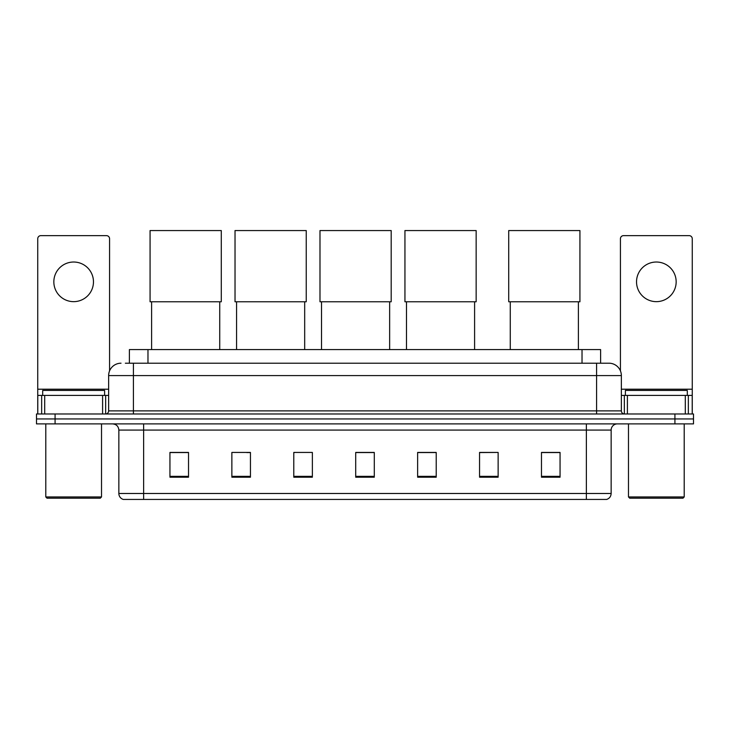 <?xml version="1.0" encoding="UTF-8"?>
<svg xmlns="http://www.w3.org/2000/svg" width="730" height="730" viewBox="0 0 730 730"><rect width="100%" height="100%" fill="white"/><g stroke="black" fill="none" stroke-linecap="round" stroke-linejoin="round"><path stroke-width="1.09" d="M129.393 363.202L129.393 349.579L600.608 349.579L600.608 363.202M125.642 363.202L608.975 363.202A12.383 12.383 0 0 1 621.358 375.585L621.358 410.88C621.522 412.751 622.562 413.782 624.46 413.983M125.359 363.202L133.407 363.202L133.407 375.585L108.642 375.585L108.642 410.88A3.093 3.093 0 0 1 105.54 413.983M121.025 363.202A12.383 12.383 0 0 0 108.642 375.585M55.078 413.983L36.5 413.983L36.5 418.938L55.078 418.938L36.5 418.938L36.5 423.893L55.078 423.893L55.078 418.938L674.921 418.938L55.078 418.938L55.078 413.983L674.921 413.983L674.921 418.938L693.5 418.938L674.921 418.938L674.921 423.893L55.078 423.893M674.921 423.893L693.5 423.893L693.5 413.983L674.921 413.983M621.358 375.585L596.592 375.585L596.592 363.202L608.975 363.202M611.147 493.489C610.973 496.455 609.486 498.435 606.685 499.439L586.373 499.439L586.373 493.489L611.147 493.489L611.147 430.079A6.196 6.196 0 0 1 617.334 423.893M586.373 499.439L123.315 499.439A6.196 6.196 0 0 1 118.853 493.489L118.853 430.079C118.488 426.32 116.426 424.258 112.666 423.893M560.056 477.201L560.056 452.436L541.477 452.436L541.477 477.201L560.056 477.201M498.134 477.201L498.134 452.436L479.555 452.436L479.555 477.201L498.134 477.201M436.212 477.201L436.212 452.436L417.633 452.436L417.633 477.201L436.212 477.201M188.522 477.201L188.522 452.436L169.944 452.436L169.944 477.201L188.522 477.201M250.445 477.201L250.445 452.436L231.866 452.436L231.866 477.201L250.445 477.201M312.367 477.201L312.367 452.436L293.788 452.436L293.788 477.201L312.367 477.201M374.289 477.201L374.289 452.436L355.711 452.436L355.711 477.201L374.289 477.201M498.134 452.436L479.555 452.563L498.134 452.436M293.788 452.563L294.473 452.563M246.786 452.563L250.445 452.563M374.289 452.563L355.711 452.563M188.522 452.563L169.944 452.563M436.212 452.563L417.633 452.563M560.056 452.563L541.477 452.563M73.657 262.024A19.819 19.819 0 0 0 53.837 281.835A19.819 19.819 0 0 0 73.657 301.654A19.819 19.819 0 0 0 93.467 281.835A19.819 19.819 0 0 0 73.657 262.024M102.602 413.983L102.602 395.404L44.703 395.404L44.703 413.983M109.573 370.886L109.573 238.737A3.093 3.093 0 0 0 106.471 235.644L40.834 235.644A3.093 3.093 0 0 0 37.741 238.737L37.741 395.404L44.703 395.404M102.602 395.404L108.642 395.404M37.741 413.983L37.741 395.404M100.284 498.198L47.03 498.198L45.789 496.957L101.516 496.957L100.284 498.198M45.789 423.893L45.789 496.957M101.516 423.893L101.516 496.957M104.618 395.404L104.618 390.45L42.696 390.45L42.696 395.404M151.612 301.773L151.612 349.579M219.73 301.773L219.73 349.579M150.07 230.561L221.281 230.561L221.281 301.773L150.07 301.773L150.07 230.561M236.575 301.773L236.575 349.579M304.684 301.773L304.684 349.579M235.023 230.561L306.235 230.561L306.235 301.773L235.023 301.773L235.023 230.561M321.529 301.773L321.529 349.579M389.647 301.773L389.647 349.579M319.986 230.561L391.189 230.561L391.189 301.773L319.986 301.773L319.986 230.561M406.491 301.773L406.491 349.579M474.6 301.773L474.6 349.579M404.94 230.561L476.152 230.561L476.152 301.773L404.94 301.773L404.94 230.561M510.27 301.773L510.27 349.579M578.388 301.773L578.388 349.579M508.719 230.561L579.93 230.561L579.93 301.773L508.719 301.773L508.719 230.561M656.343 262.024A19.819 19.819 0 0 0 636.533 281.835A19.819 19.819 0 0 0 656.343 301.654A19.819 19.819 0 0 0 676.163 281.835A19.819 19.819 0 0 0 656.343 262.024M685.297 413.983L685.297 395.404L627.398 395.404L627.398 413.983M692.259 413.983L692.259 395.404L692.259 413.983M685.297 395.404L692.259 395.404L692.259 238.737A3.093 3.093 0 0 0 689.166 235.644L623.529 235.644A3.093 3.093 0 0 0 620.427 238.737L620.427 370.886M621.358 395.404L627.398 395.404M682.97 498.198L629.716 498.198L628.484 496.957L684.211 496.957L682.97 498.198M628.484 423.893L628.484 496.957M684.211 423.893L684.211 496.957M687.304 395.404L687.304 390.45L625.382 390.45L625.382 395.404M147.971 363.202L147.971 349.579M582.029 363.202L582.029 349.579M133.407 413.983L133.407 410.88L621.358 410.88M108.642 410.88L133.407 410.88L133.407 375.585L596.592 375.585L596.592 413.983M586.373 423.893L586.373 430.079L118.853 430.079M611.147 430.079L586.373 430.079L586.373 493.489L143.627 493.489L143.627 499.439M118.853 493.489L143.627 493.489L143.627 423.893M374.289 476.343L355.711 476.343M312.367 476.343L293.788 476.343M250.445 476.343L231.866 476.343M188.522 476.343L169.944 476.343M436.212 476.343L417.633 476.343M498.134 476.343L479.555 476.343M560.056 476.343L541.477 476.343M108.642 389.209L37.741 389.209M105.649 395.404L105.649 413.983M37.787 395.404L37.787 413.983M41.656 413.983L41.656 395.404M692.259 389.209L621.358 389.209M692.213 413.983L692.213 395.404M688.344 395.404L688.344 413.983M624.351 413.983L624.351 395.404"/></g></svg>
